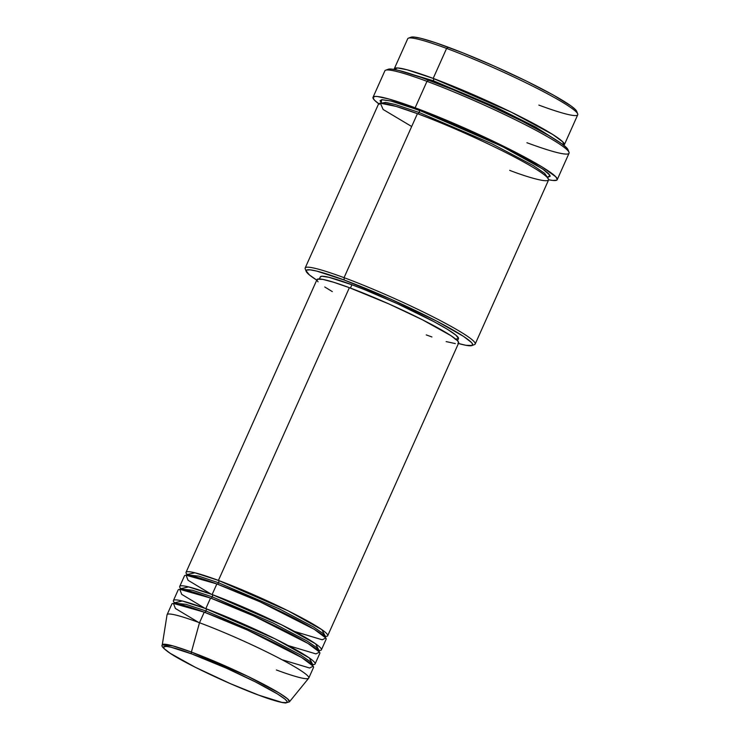 <?xml version="1.0" encoding="UTF-8"?>
<svg xmlns="http://www.w3.org/2000/svg" width="740" height="740" viewBox="0 0 740 740"><rect width="100%" height="100%" fill="white"/><g stroke="black" fill="none" stroke-linecap="round" stroke-linejoin="round"><path stroke-width="1.11" d="M191.734 653.938C205.609 658.766 251.794 678.367 277.371 693.898C301.513 708.902 275.483 701.687 258.907 695.202A1.943 1.11 110.4 0 0 259.028 695.258A1.943 1.11 -69.6 0 1 258.907 695.202L230.408 683.658L195.249 667.249L170.228 653.318L164.382 648.823L163.383 647.038L166.343 646.362L171.162 647.269L191.734 653.938L226.311 668.155L255.393 681.891L277.371 693.898L284.872 699.05L287.055 701.344L286.861 702.602L282.162 702.463L258.907 695.202C245.032 690.374 198.838 670.773 173.271 655.242C149.129 640.239 175.158 647.463 191.734 653.938A1.943 1.11 -69.6 0 1 191.392 652.06A1.943 1.11 110.4 0 0 191.734 653.938M308.784 678.043L313.51 667.462A77.608 7.169 -155.9 0 0 277.87 644.549A77.608 7.169 -155.9 0 0 204.231 612.165L199.495 622.738A77.608 7.169 -155.9 0 1 273.902 655.52A77.608 7.169 -155.9 0 1 308.691 678.201L289.423 701.853L287.629 698.875L279.267 693.047L247.854 676.369L191.392 652.06A69.671 6.438 24.1 0 1 258.186 681.485A69.671 6.438 24.1 0 1 289.423 701.853L285.612 703L282.661 702.621C277.445 701.622 269.564 699.171 259.019 695.258C228.984 684.241 183.326 662.587 168.822 652.412C163.244 648.351 161.052 645.872 162.263 644.966A69.671 6.438 24.1 0 1 191.392 652.06L199.495 622.738L191.392 652.06L172.735 645.854L162.263 644.966L167.046 614.838A77.608 7.169 -155.9 0 1 199.495 622.738A77.608 7.169 24.1 0 1 273.143 655.131A77.608 7.169 24.1 0 1 308.784 678.043A77.608 7.169 24.1 0 1 276.381 669.968M187.118 574.545L194.898 572.779L218.429 580.419A1.943 1.11 -69.6 0 1 218.605 582.778L198.709 576.127L187.017 574.897L198.709 576.127L218.605 582.778A1.943 1.11 -69.6 0 1 217.088 584.036A1.943 1.11 110.4 0 0 218.605 582.778L279.119 608.779L313.242 626.798L322.705 633.246L325.156 636.696L322.705 633.246L313.242 626.798L279.119 608.779L218.605 582.778A1.943 1.11 110.4 0 0 218.429 580.419A77.608 7.169 24.1 0 1 292.069 612.803A77.608 7.169 24.1 0 1 327.709 635.725A77.608 7.169 24.1 0 1 325.35 636.382L321.965 629.74L288.045 610.787L218.429 580.419L349.373 287.684L218.429 580.419A77.608 7.169 24.1 0 0 186.036 572.344A77.608 7.169 24.1 0 0 187.118 574.545M294.622 631.498L322.224 639.785L325.841 638.01L314.296 629.333L259.87 601.759L216.848 583.943L212.121 594.525L216.848 583.943A77.608 7.169 -155.9 0 0 184.454 575.868L179.718 586.45A77.608 7.169 24.1 0 0 180.801 588.661L188.589 586.894L212.121 594.525A77.608 7.169 24.1 0 1 285.76 626.91A77.608 7.169 24.1 0 1 321.401 649.831L326.137 639.249A77.608 7.169 -155.9 0 0 290.496 616.337A77.608 7.169 -155.9 0 0 216.848 583.943L186.073 575.211L188.034 580.262L211.233 594.202M181.55 589.391L180.902 588.753M179.718 586.45A77.608 7.169 24.1 0 1 212.121 594.525A1.943 1.11 -69.6 0 1 212.288 596.884L192.4 590.233L180.708 589.003L192.4 590.233L212.288 596.884A1.943 1.11 -69.6 0 1 210.78 598.142A1.943 1.11 110.4 0 0 212.288 596.884L272.81 622.895L306.933 640.914L316.396 647.361L318.848 650.802L316.396 647.361L306.933 640.914L272.81 622.895L212.288 596.884A1.943 1.11 110.4 0 0 212.121 594.525L281.736 624.893L315.647 643.846L319.042 650.497A77.608 7.169 24.1 0 0 321.401 649.831M288.313 645.604L315.915 653.892L319.532 652.116L307.988 643.439L253.561 615.865L210.539 598.049L205.812 608.632L210.539 598.049A77.608 7.169 -155.9 0 0 178.146 589.974L173.41 600.556A77.608 7.169 24.1 0 0 174.492 602.767L182.281 601L205.812 608.632A77.608 7.169 24.1 0 1 279.452 641.025A77.608 7.169 24.1 0 1 315.092 663.937L319.828 653.355A77.608 7.169 -155.9 0 0 284.188 630.443A77.608 7.169 -155.9 0 0 210.539 598.049L179.755 589.317L181.726 594.368L204.924 608.308M173.41 600.556A77.608 7.169 24.1 0 1 205.812 608.632A1.943 1.11 -69.6 0 1 205.979 610.99L186.092 604.34L174.39 603.119L186.092 604.34L205.979 610.99A1.943 1.11 -69.6 0 1 204.462 612.248A1.943 1.11 110.4 0 0 205.979 610.99L266.502 637.001L300.625 655.02L310.079 661.468L312.53 664.909L310.079 661.468L300.625 655.02L266.502 637.001L205.979 610.99A1.943 1.11 110.4 0 0 205.812 608.632L275.428 638.999L309.339 657.952L312.724 664.603A77.608 7.169 24.1 0 0 315.092 663.937M281.996 659.719L309.598 667.998L313.214 666.222L301.67 657.546L247.243 629.971L204.231 612.165A77.608 7.169 -155.9 0 0 171.837 604.09L167.101 614.663A77.608 7.169 24.1 0 1 199.495 622.738L204.231 612.165L173.447 603.433L175.417 608.484L198.616 622.414M577.699 113.895L576.719 111.361A91.187 8.427 -155.9 0 0 448.348 47.258L446.599 48.424A93.129 8.603 24.1 0 1 577.699 113.895A93.129 8.603 24.1 0 1 538.868 105.099M471.954 345.562L474.497 344.6A93.129 8.603 -155.9 0 0 435.805 318.265A93.129 8.603 -155.9 0 0 344.054 277.676L344.23 280.025A91.187 8.427 24.1 0 1 434.065 319.772A91.187 8.427 24.1 0 1 471.954 345.562A91.187 8.427 24.1 0 1 458.43 343.499M569.005 152.264L568.024 149.721A98.947 9.139 -155.9 0 0 428.728 80.16L426.98 81.335A100.89 9.315 24.1 0 1 569.005 152.264A100.89 9.315 24.1 0 1 526.936 142.728M394.309 69.477L397.565 67.941L407.268 69.828L433.187 78.403A1.943 1.11 -69.6 0 1 433.363 80.762L399.378 70.587L433.363 80.762A1.943 1.11 -69.6 0 1 432.733 81.668A1.943 1.11 110.4 0 0 433.363 80.762L496.05 107.245L535.649 127.076L559.56 142.237L535.649 127.076L496.05 107.245L433.363 80.762A1.943 1.11 110.4 0 0 433.187 78.403A93.129 8.603 24.1 0 1 521.561 117.272A93.129 8.603 24.1 0 1 564.333 144.772A93.129 8.603 24.1 0 1 563.769 145.281L562.816 141.904L552.762 134.504L510.924 111.99L433.187 78.403L446.599 48.424L433.187 78.403A93.129 8.603 24.1 0 0 394.309 68.718A93.129 8.603 24.1 0 0 394.309 69.477M381.045 103.184L385.651 102.379L395.188 104.488L419.164 112.499A1.943 1.11 -69.6 0 1 417.536 113.729M509.675 170.348C532.439 179.246 568.209 189.172 535.038 168.554C499.916 147.223 436.471 120.296 417.416 113.673A93.129 8.603 -155.9 0 0 378.538 103.989L305.176 267.982A93.129 8.603 24.1 0 1 344.054 277.676L417.416 113.673L344.054 277.676A93.129 8.603 24.1 0 1 432.428 316.535A93.129 8.603 24.1 0 1 475.191 344.035L548.553 180.033A93.129 8.603 -155.9 0 0 505.781 152.542A93.129 8.603 -155.9 0 0 417.416 113.673L396.205 106.44L380.36 103.202L383.144 109.492L411.671 126.503M381.183 102.86L381.692 99.697L390.998 101.047L418.988 110.149A1.943 1.11 -69.6 0 1 419.164 112.499L395.188 104.488L385.651 102.379L380.693 103.471M327.709 635.725L458.661 342.99A77.608 7.169 -155.9 0 0 423.021 320.078A77.608 7.169 -155.9 0 0 349.373 287.684L388.953 303.955L422.235 319.68L450.873 335.627L457.57 340.779L458.707 342.814L458.254 343.379M457.542 340.742L458.467 338.67A75.665 6.993 -155.9 0 0 423.715 316.332A75.665 6.993 -155.9 0 0 351.916 284.752L350.427 288.082L351.916 284.752L363.969 289.405L397.269 303.659L434.103 321.733L447.478 329.346L455.858 335.1L458.513 338.495L455.22 339.253M557.22 179.681L569.051 153.226A100.89 9.315 -155.9 0 0 522.718 123.441A100.89 9.315 -155.9 0 0 426.98 81.335L415.149 107.79A100.89 9.315 24.1 0 1 510.887 149.887A100.89 9.315 24.1 0 1 557.22 179.681A100.89 9.315 24.1 0 1 548.627 179.774L552.891 180.458L556.693 180.19L557.285 179.45L555.796 176.804L542.568 167.24L524.725 157.093L475.626 132.996L439.782 117.457L415.149 107.79L426.98 81.335A100.89 9.315 -155.9 0 0 384.865 70.837L373.034 97.292A100.89 9.315 24.1 0 1 415.149 107.79L389.314 99.114L377.363 96.505L375.023 96.441L372.96 97.514L374.449 100.168L379.417 104.284M564.333 144.772L577.737 114.793A93.129 8.603 -155.9 0 0 534.974 87.292A93.129 8.603 -155.9 0 0 446.599 48.424A93.129 8.603 -155.9 0 0 407.721 38.739L394.309 68.718M410.756 37.305L414.197 37.065L420.69 38.277L435.564 42.717L462.879 52.855L494.857 66.369L526.63 81.197L553.363 95.081L570.984 105.903L575.48 109.631L576.821 112.027M387.936 69.366L391.673 69.098L398.712 70.42L421.523 77.543L452.889 89.642L488.039 104.886L521.626 120.953L548.534 135.383L561.808 143.81L566.673 147.852L568.135 150.451M378.686 103.757A100.89 9.315 24.1 0 1 373.034 97.292M381.424 103.11L380.055 100.668L381.951 99.678L390.739 100.982L400.229 103.665L426.221 112.887L466.487 129.676L506.428 148.537L531.745 162.125L544.242 170.052L548.821 173.854L550.19 176.296L547.665 177.313L549.968 175.343L542.698 168.96L501.794 146.224L418.988 110.149A1.943 1.11 110.4 0 1 419.164 112.499L492.1 143.847L533.226 165.566L544.621 173.336L547.572 177.48L544.621 173.336L533.226 165.566L492.1 143.847L419.164 112.499A1.943 1.11 110.4 0 1 417.647 113.766M457.912 343.351L465.839 345.284L472.166 345.469L472.425 343.776L471.352 342.407L463.49 336.358L436.785 321.169L390.729 299.145L344.23 280.025L316.563 271.053L310.069 269.832L306.628 270.082L306.101 270.748L309.302 274.845L316.748 280.127A91.187 8.427 24.1 0 1 306.193 271.414A91.187 8.427 24.1 0 1 344.23 280.025L344.054 277.676A93.129 8.603 -155.9 0 0 305.213 268.879L306.193 271.414M320.272 277.047L321.817 276.242L328.958 277.306L351.916 284.752A75.665 6.993 -155.9 0 0 320.328 276.88L319.403 278.952M455.331 343.591L446.137 341.584M431.92 336.968L426.259 334.915M332.297 291.597L324.758 286.972M318.071 281.829L317.155 280.664L317.377 279.221L322.76 279.378L333.74 282.282L349.373 287.684A77.608 7.169 -155.9 0 0 316.979 279.609L186.036 572.344M388.158 69.264L385.614 70.226A100.89 9.315 24.1 0 1 426.98 81.335L428.728 80.16A98.947 9.139 -155.9 0 0 388.158 69.264A98.947 9.139 -155.9 0 0 387.381 69.967M410.959 37.213L408.415 38.175A93.129 8.603 24.1 0 1 446.599 48.424L448.348 47.258A91.187 8.427 -155.9 0 0 410.959 37.213A91.187 8.427 -155.9 0 0 410.228 37.934M324.962 636.946L325.082 637.445M187.09 574.148L186.508 575.452M180.773 588.263L180.19 589.558M174.464 602.369L173.881 603.664M381.729 103.202L381.174 102.407L381.1 103.017M547.008 177.138L547.646 177.091M547.97 177.017L547.498 178.09M312.456 665.658L313.039 664.354M311.54 664.4L312.567 664.418M318.774 651.552L319.356 650.247M317.849 650.293L318.885 650.312M325.665 636.141L325.156 636.696"/></g></svg>

